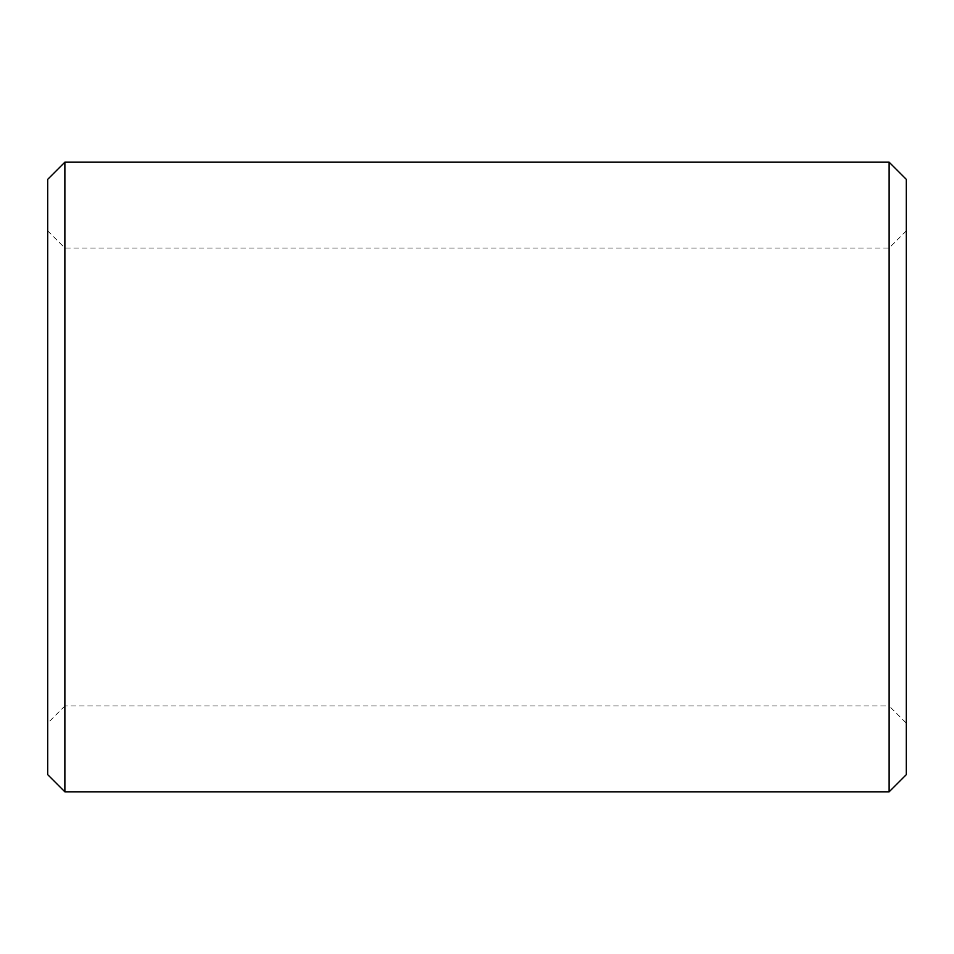 <?xml version="1.0" encoding="UTF-8"?>
<svg xmlns="http://www.w3.org/2000/svg" width="954" height="954" viewBox="0 0 954 954"><rect width="100%" height="100%" fill="white"/><g stroke="black" fill="none" stroke-linecap="round" stroke-linejoin="round"><path stroke-width="0.72" stroke-dasharray="4.77 3.58" d="M906.3 723.132L906.3 230.868L906.3 723.132L889.128 705.96L889.128 248.04L889.128 705.96L64.872 705.96L64.872 248.04L64.872 705.96L47.7 723.132L47.7 230.868L47.7 723.132M47.7 179.352L47.7 774.648M64.872 162.18L64.872 791.82M889.128 162.18L889.128 791.82M906.3 179.352L906.3 774.648M906.3 230.868L889.128 248.04L64.872 248.04L47.7 230.868"/><path stroke-width="1.43" d="M47.7 774.648L47.7 179.352L64.872 162.18L64.872 791.82L47.7 774.648M889.128 162.18L906.3 179.352L906.3 774.648L889.128 791.82L889.128 162.18L64.872 162.18M889.128 791.82L64.872 791.82"/></g></svg>
